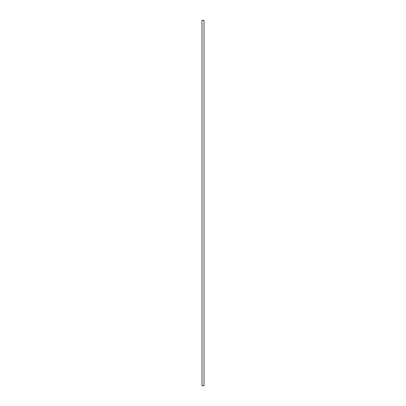 <?xml version="1.0" encoding="UTF-8"?>
<svg xmlns="http://www.w3.org/2000/svg" width="406" height="406" viewBox="0 0 406 406"><rect width="100%" height="100%" fill="white"/><g stroke="black" fill="none" stroke-linecap="round" stroke-linejoin="round"><path stroke-width="0.61" d="M201.985 20.3L204.015 20.3L204.015 385.7L201.985 385.7L201.985 20.3"/></g></svg>
